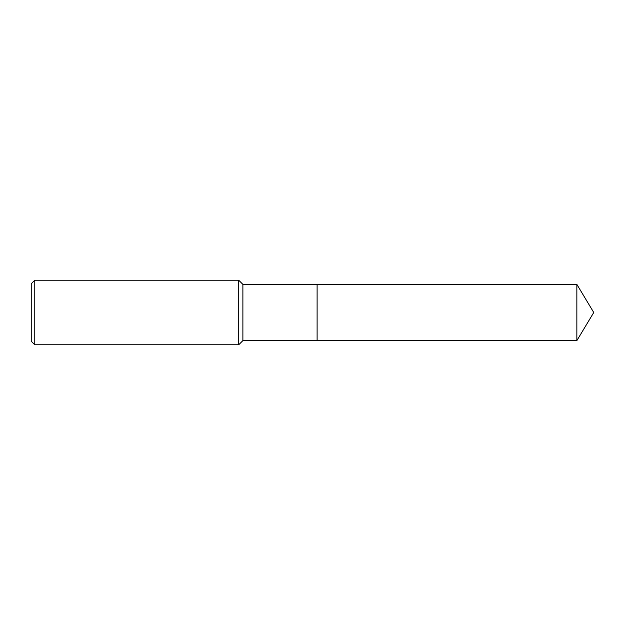 <?xml version="1.0" encoding="UTF-8"?>
<svg xmlns="http://www.w3.org/2000/svg" width="625" height="625" viewBox="0 0 625 625"><rect width="100%" height="100%" fill="white"/><g stroke="black" fill="none" stroke-linecap="round" stroke-linejoin="round"><path stroke-width="0.94" d="M242.883 312.5L242.883 340.625L576.852 340.625L576.852 284.375L317.109 284.375L317.109 340.625L317.109 284.375L242.883 284.375L242.883 312.5M34.766 280.227L34.766 344.773L31.25 341.258L31.25 283.742L34.766 280.227L238.727 280.227L238.727 344.773L242.883 340.625M34.766 344.773L238.727 344.773M242.883 284.375L238.727 280.227M576.852 284.375L593.75 312.5L576.852 340.625"/></g></svg>

